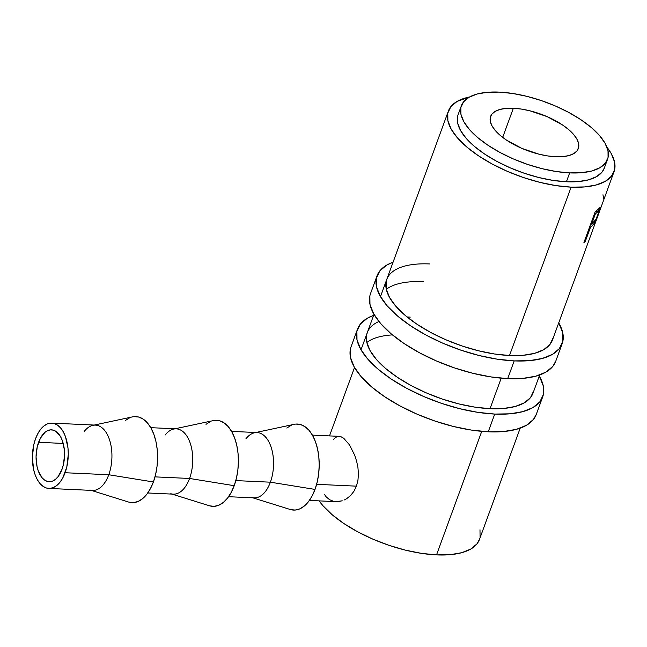 <?xml version="1.0" encoding="UTF-8"?>
<svg xmlns="http://www.w3.org/2000/svg" width="647" height="647" viewBox="0 0 647 647"><rect width="100%" height="100%" fill="white"/><g stroke="black" fill="none" stroke-linecap="round" stroke-linejoin="round"><path stroke-width="0.97" d="M562.186 343.614A98.587 41.028 -159.9 0 0 558.741 322.837L562.753 332.817L562.85 341.309L559.364 348.596L552.425 354.386L542.307 358.454L529.392 360.654L514.187 360.897L507.701 378.624A98.587 41.028 20.1 0 0 555.7 361.333L562.186 343.614A98.587 41.028 -159.9 0 1 514.187 360.897L497.26 359.174L479.273 355.551L460.915 350.164L442.888 343.225L425.888 335L410.57 325.805L397.525 315.995L387.246 305.934L380.129 296.027L376.457 286.645L376.36 278.145L379.846 270.867L386.785 265.076L393.069 262.205A98.587 41.028 -159.9 0 0 377.023 275.848L370.537 293.576A98.587 41.028 20.1 0 0 409.244 346.857A98.587 41.028 20.1 0 0 507.701 378.624L514.187 360.897A98.587 41.028 -159.9 0 1 415.73 329.129A98.587 41.028 -159.9 0 1 377.023 275.848M423.235 281.671A88.21 36.709 20.1 0 0 386.308 289.298M552.441 340.047A88.21 36.709 -159.9 0 1 509.488 355.51A88.21 36.709 -159.9 0 1 421.399 327.091A88.21 36.709 -159.9 0 1 386.769 279.415A88.21 36.709 -159.9 0 1 429.721 263.952M386.817 279.269L386.17 281.469L386.259 289.072L389.551 297.466L395.915 306.338L405.111 315.332L416.789 324.115L430.49 332.34L445.702 339.699L461.829 345.91L478.254 350.731L494.348 353.974L509.488 355.51L523.099 355.292L534.657 353.327L543.706 349.679L549.918 344.503L553.039 337.985M369.874 295.873L369.971 304.365L373.642 313.746L380.76 323.662L391.039 333.715L404.092 343.533L419.41 352.728L436.401 360.953L454.429 367.892L472.787 373.27L490.774 376.894L507.701 378.624L522.905 378.382L535.821 376.174L545.939 372.106L552.878 366.315L555.757 361.188M542.728 396.781A98.587 41.028 -159.9 0 0 539.283 376.004L543.302 385.984L543.391 394.484L539.905 401.763L532.974 407.553L522.849 411.621L509.941 413.821L494.729 414.064L488.242 431.792A98.587 41.028 20.1 0 0 536.242 414.501L542.728 396.781A98.587 41.028 -159.9 0 1 494.729 414.064L477.801 412.341L459.815 408.718L441.456 403.34L423.429 396.401L406.437 388.176L391.12 378.972L378.066 369.162L367.787 359.101L360.67 349.194L356.998 339.812L356.901 331.321L360.387 324.034L367.326 318.243L373.61 315.38A98.587 41.028 -159.9 0 0 357.565 329.016L351.078 346.743A98.587 41.028 20.1 0 0 389.793 400.024A98.587 41.028 20.1 0 0 488.242 431.792L494.729 414.064A98.587 41.028 -159.9 0 1 396.271 382.296A98.587 41.028 -159.9 0 1 357.565 329.016M392.438 334.887A88.21 36.709 20.1 0 0 366.849 342.465M532.982 393.214A88.21 36.709 -159.9 0 1 490.038 408.678A88.21 36.709 -159.9 0 1 401.949 380.258A88.21 36.709 -159.9 0 1 367.31 332.582A88.21 36.709 -159.9 0 1 378.932 321.478M407.133 317.014A88.21 36.709 -159.9 0 1 410.263 317.119M367.367 332.437L366.72 334.645L366.8 342.247L370.092 350.642L376.457 359.506L385.652 368.499L397.331 377.282L411.039 385.515L426.244 392.875L442.37 399.078L458.796 403.898L474.89 407.141L490.038 408.678L503.641 408.467L515.198 406.494L524.256 402.855L530.459 397.67L533.581 391.16M350.415 349.04L350.512 357.532L354.184 366.922L361.301 376.829L371.58 386.882L384.633 396.7L399.951 405.895L416.943 414.12L434.97 421.06L453.329 426.446L471.315 430.069L488.242 431.792L503.455 431.549L516.363 429.349L526.488 425.273L533.419 419.482L536.298 414.355M38.585 442.297A25.945 14.226 92.6 0 1 51.509 429.851A25.945 14.226 92.6 0 1 62.047 469.229L63.406 464.651L64.571 454.655L64.344 449.625L62.298 440.453L60.559 436.66L55.982 431.412L53.313 430.142L50.539 429.867L47.757 430.578L45.064 432.261L40.389 438.237L37.227 446.883L36.054 456.879L37.057 466.705L38.335 471.081L42.209 477.923L44.651 480.123L47.312 481.384L50.094 481.667L52.876 480.956L55.569 479.265L58.052 476.685L62.047 469.229A25.945 14.226 92.6 0 1 49.123 481.683A25.945 14.226 92.6 0 1 38.585 442.297L63.236 443.438L38.585 442.297M65.096 472.731A32.69 17.922 92.6 0 1 48.808 488.42A32.69 17.922 92.6 0 1 35.536 438.795L37.809 433.676L40.567 429.406L43.697 426.147L47.085 424.028L50.595 423.13L54.097 423.486L57.454 425.079L60.527 427.853L63.22 431.695L65.412 436.466L67.992 448.023L68.283 454.364L66.803 466.956L62.824 477.85L60.066 482.12L56.928 485.379L53.547 487.498L50.037 488.404L46.535 488.048L43.179 486.455L40.098 483.681L37.413 479.831L35.221 475.06L33.612 469.552L32.35 457.17L33.822 444.57L35.536 438.795A32.69 17.922 92.6 0 1 51.817 423.114A32.69 17.922 92.6 0 1 65.096 472.731L108.761 474.744L65.096 472.731M48.808 488.42L92.472 490.434A32.69 17.922 -87.4 0 0 108.761 474.744A32.69 17.922 92.6 0 1 89.941 489.981M91.195 490.369L128.599 502.048A43.066 23.615 -87.4 0 0 153.388 481.966L108.761 474.744L153.388 481.966A43.066 23.615 -87.4 0 0 154.544 436.353A43.066 23.615 -87.4 0 0 132.522 416.878L94.203 425.063M147.767 492.982L173.283 494.154A32.69 17.922 -87.4 0 0 189.571 478.465L155.005 476.871L189.571 478.465A32.69 17.922 92.6 0 1 170.751 493.701M172.005 494.098L209.41 505.768A43.066 23.615 -87.4 0 0 234.198 485.695L189.571 478.465L234.198 485.695L236.454 478.084L237.87 469.916L238.395 461.489L238.015 453.143L236.737 445.176L234.61 437.914L231.723 431.63L228.189 426.567L224.129 422.912L219.705 420.809L215.095 420.34M228.577 496.702L254.093 497.875A32.69 17.922 -87.4 0 0 270.381 482.185L235.823 480.6L270.381 482.185A32.69 17.922 92.6 0 1 251.562 497.43M252.815 497.818L290.22 509.488A43.066 23.615 -87.4 0 0 315.008 489.415L270.381 482.185L315.008 489.415L317.265 481.813L318.68 473.636L319.206 465.217L318.825 456.863L317.548 448.905L315.421 441.642L312.533 435.35L308.999 430.287L304.939 426.632L300.515 424.529L295.905 424.068M513.346 108.259L502.687 137.382L513.346 108.259L506.14 108.381L500.026 109.424L495.23 111.349L491.946 114.09L490.289 117.544L490.337 121.563L492.076 126.011L495.448 130.702L500.317 135.466L506.496 140.116L521.806 148.365L539.04 154.204L547.564 155.919L555.579 156.736A46.697 19.434 -159.9 0 1 508.946 141.693A46.697 19.434 -159.9 0 1 490.604 116.452A46.697 19.434 -159.9 0 1 513.346 108.259A46.697 19.434 -159.9 0 1 559.978 123.31A46.697 19.434 -159.9 0 1 578.313 148.551A46.697 19.434 -159.9 0 1 555.579 156.736L562.785 156.623L568.899 155.579L573.695 153.654L576.978 150.913L578.628 147.459L578.588 143.432L576.841 138.992L573.477 134.301L568.608 129.537L562.421 124.887L547.119 116.63L529.885 110.799L521.361 109.076L513.346 108.259M461.368 105.752L458.125 114.616A77.834 32.39 20.1 0 0 488.687 156.679A77.834 32.39 20.1 0 0 566.416 181.758L569.659 172.895A77.834 32.39 -159.9 0 1 491.93 147.815A77.834 32.39 -159.9 0 1 461.368 105.752A77.834 32.39 -159.9 0 1 499.266 92.109L512.626 93.467L526.828 96.322L541.321 100.576L555.555 106.051L568.972 112.546L581.063 119.808L591.366 127.556L599.486 135.498L605.099 143.319L608.002 150.727L608.075 157.431L605.325 163.181L599.85 167.751L591.859 170.97L581.661 172.7L569.659 172.895L566.416 181.758A77.834 32.39 20.1 0 0 604.314 168.107L607.557 159.251A77.834 32.39 -159.9 0 1 569.659 172.895L556.291 171.536L542.097 168.673L527.604 164.427L513.37 158.944L499.953 152.449L487.862 145.195L477.559 137.447L469.439 129.505L463.826 121.685L460.923 114.276L460.85 107.564L463.6 101.822L469.075 97.252L477.065 94.033L487.256 92.295L499.266 92.109A77.834 32.39 -159.9 0 1 576.995 117.188A77.834 32.39 -159.9 0 1 607.557 159.251M571.107 187.145L509.488 355.51L571.107 187.145A88.21 36.709 -159.9 0 1 483.018 158.717A88.21 36.709 -159.9 0 1 448.379 111.049A88.21 36.709 -159.9 0 1 469.609 96.953L457.114 101.409L450.91 106.585L447.789 113.104L447.878 120.706L451.161 129.101L457.526 137.965L466.73 146.966L478.4 155.749L492.108 163.974L507.313 171.334L523.439 177.545L539.865 182.357L555.959 185.6L571.107 187.145A88.21 36.709 -159.9 0 0 614.06 171.673A88.21 36.709 -159.9 0 0 606.943 147.209L611.278 153.622L614.561 162.017L614.65 169.619L611.528 176.138L605.325 181.314L596.267 184.961L584.718 186.926L571.107 187.145M501.199 378.171L490.038 408.678L501.199 378.171M479.524 539.299L476.952 543.884L470.749 549.068L461.691 552.708L450.134 554.681L436.531 554.891L421.383 553.355L405.289 550.112L388.863 545.292L372.737 539.088L357.532 531.729L343.824 523.496L332.146 514.713L322.95 505.719L319.125 500.875A88.21 36.709 20.1 0 0 436.531 554.891L481.74 431.347L436.531 554.891A88.21 36.709 20.1 0 0 479.476 539.428L520.204 428.144M583.934 242.536L595.28 211.52A88.21 36.709 20.1 0 0 597.982 209.466L600.626 207.275L597.917 215.435L594.48 223.053L591.423 226.547A88.21 36.709 -159.9 0 1 590.468 227.315L585.228 241.63A88.21 36.709 -159.9 0 1 583.934 242.536A88.21 36.709 -159.9 0 0 585.228 241.63L590.468 227.315L589.652 226.903L590.468 227.315A88.21 36.709 -159.9 0 0 591.423 226.547L594.48 223.053L598.985 212.58C600.505 208.617 600.942 206.83 600.311 207.234L597.982 209.466A88.21 36.709 -159.9 0 1 595.28 211.52L583.934 242.536M356.44 486.156L316.634 484.32L356.44 486.156L357.945 480.317L358.43 474.073L357.953 467.644L356.659 461.311L354.71 455.278L349.526 444.926L343.711 438.245L340.896 436.685L343.711 438.245L349.526 444.926L354.71 455.278L356.659 461.311L357.953 467.644L358.43 474.073L357.945 480.317L356.44 486.156L353.925 491.308L356.44 486.156M350.577 495.537L353.925 491.308L350.577 495.537L346.582 498.74L350.577 495.537M344.439 499.913L346.582 498.74L344.439 499.913M309.387 500.422L336.165 501.66L342.231 500.794L337.75 501.651L333.423 501.271L329.501 499.662L326.185 496.847L324.414 494.365M339.117 436.345L340.896 436.685M333.383 439.491L335.744 437.332L338.235 436.385M457.607 116.428L457.68 123.132L460.583 130.54L466.196 138.369L474.316 146.303L484.619 154.051L496.71 161.313L510.127 167.808L524.361 173.283L538.854 177.537L553.048 180.4L566.416 181.758L578.418 181.564L588.616 179.826L596.607 176.615L602.082 172.045L604.355 167.994M480.074 537.374L479.985 529.772M593.461 222.625L594.48 223.053L593.461 222.625M590.032 225.876L591.423 226.547L590.032 225.876M584.411 241.218L585.228 241.63L584.411 241.218M598.313 213.793C596.68 218.265 595.183 221.088 593.833 222.269L591.633 224.129L590.816 223.725L591.633 224.129L595.41 213.793L594.601 213.389L595.41 213.793L591.633 224.129L595.936 219.357L599.057 211.553L599.187 210.518L597.731 211.771A88.21 36.709 -159.9 0 1 595.41 213.793A88.21 36.709 -159.9 0 0 597.731 211.771L599.162 210.493L598.313 213.793M596.049 211.003L597.731 211.771L596.049 211.003M602.964 194.771L603.619 198.338M290.56 509.593L295.169 510.054L299.796 508.874L304.252 506.075L308.376 501.789L312.016 496.16L315.008 489.415A43.066 23.615 -87.4 0 0 316.165 443.802A43.066 23.615 -87.4 0 0 294.142 424.327L255.824 432.511M291.287 425.249L286.823 428.047M245.9 438.803A32.69 17.922 92.6 0 1 254.538 432.778A32.69 17.922 92.6 0 1 271.255 447.562A32.69 17.922 92.6 0 1 270.381 482.185A32.69 17.922 -87.4 0 0 257.102 432.568L231.586 431.387M209.749 505.865L214.359 506.334L218.977 505.145L223.441 502.355L227.566 498.061L231.197 492.44L234.198 485.695A43.066 23.615 -87.4 0 0 235.354 440.073A43.066 23.615 -87.4 0 0 213.332 420.599L175.013 428.783M210.469 421.529L206.013 424.319M165.09 435.083A32.69 17.922 92.6 0 1 173.728 429.058A32.69 17.922 92.6 0 1 190.444 443.842A32.69 17.922 92.6 0 1 189.571 478.465A32.69 17.922 -87.4 0 0 176.291 428.848L150.775 427.667M84.28 431.355A32.69 17.922 92.6 0 1 92.917 425.338A32.69 17.922 92.6 0 1 109.634 440.122A32.69 17.922 92.6 0 1 108.761 474.744A32.69 17.922 -87.4 0 0 95.481 425.119L51.817 423.114M128.939 502.145L133.549 502.614L138.167 501.425L142.631 498.635L146.756 494.34L150.387 488.711L153.388 481.966L155.644 474.364L157.059 466.196L157.585 457.769L157.205 449.414L155.927 441.456L153.8 434.194L150.913 427.91L147.37 422.839L143.319 419.183L138.895 417.089L134.285 416.619M129.659 417.808L125.203 420.599M614.003 171.819L552.392 340.185M539.663 374.977L532.934 393.36M312.396 435.116L339.174 436.345M448.331 111.179L380.468 296.625M373.982 314.345L361.01 349.792M354.524 367.512L329.501 435.9M599.162 210.493L597.569 209.822"/></g></svg>
